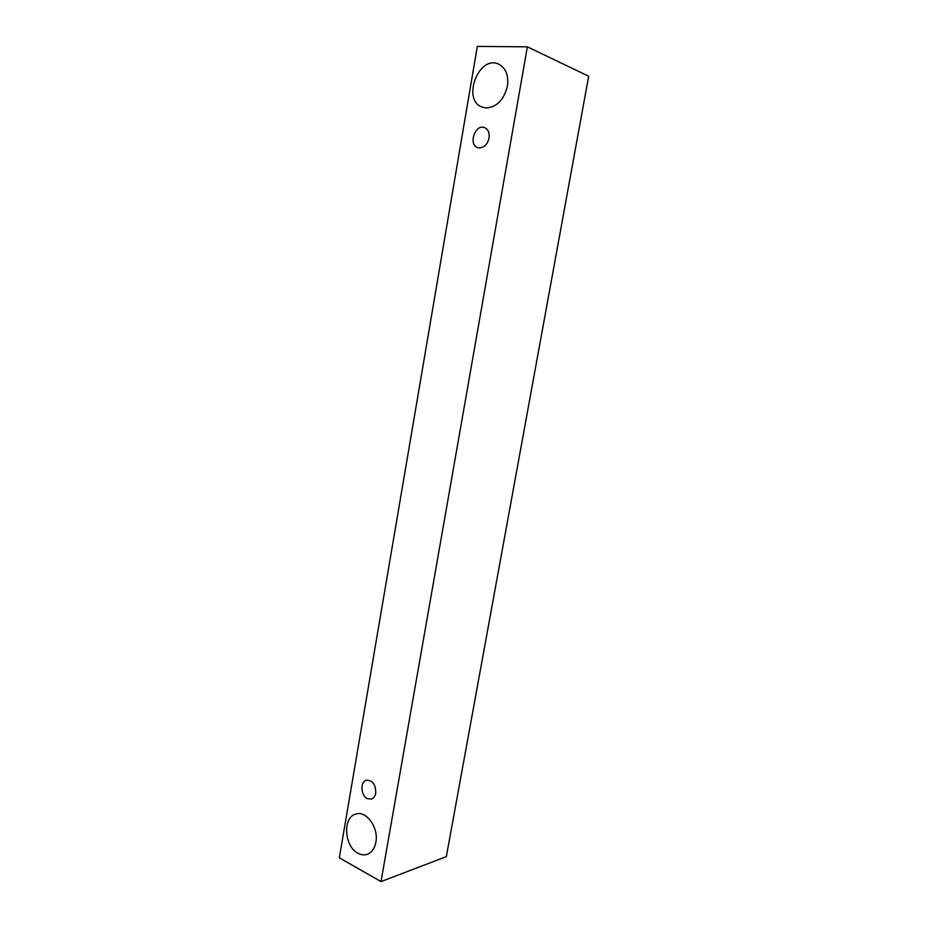 <?xml version="1.0" encoding="UTF-8"?>
<svg xmlns="http://www.w3.org/2000/svg" width="928" height="928" viewBox="0 0 928 928"><rect width="100%" height="100%" fill="white"/><g stroke="black" fill="none" stroke-linecap="round" stroke-linejoin="round"><path stroke-width="1.39" d="M489.044 138.133C487.467 144.397 484.207 147.668 479.289 147.935L477.781 147.622C468.037 144.768 475.148 123.61 484.567 127.6C488.186 129.34 489.682 132.843 489.044 138.133M486.179 107.95L482.177 107.103C461.425 100.131 478.813 54.369 498.777 64.183C505.899 68.069 508.776 75.388 507.407 86.153C503.916 99.841 496.84 107.114 486.179 107.95M357.906 853.192C344.126 846.336 342.513 817.266 355.714 814.111C366.142 810.098 378.914 827.66 375.875 842.264C374.634 848.528 371.78 852.542 367.279 854.305C364.24 855.326 361.108 854.955 357.906 853.192M367.302 798.602C360.656 795.586 360.029 781.562 366.479 780.204C372.72 780.32 375.805 784.647 375.736 793.185C375.121 796.317 373.659 798.277 371.362 799.078L367.302 798.602M339.335 857.808L477.328 46.4L527.371 46.829L381.002 881.6L339.335 857.808M527.371 46.829L588.665 76.212L446.345 856.625L381.002 881.6"/></g></svg>
